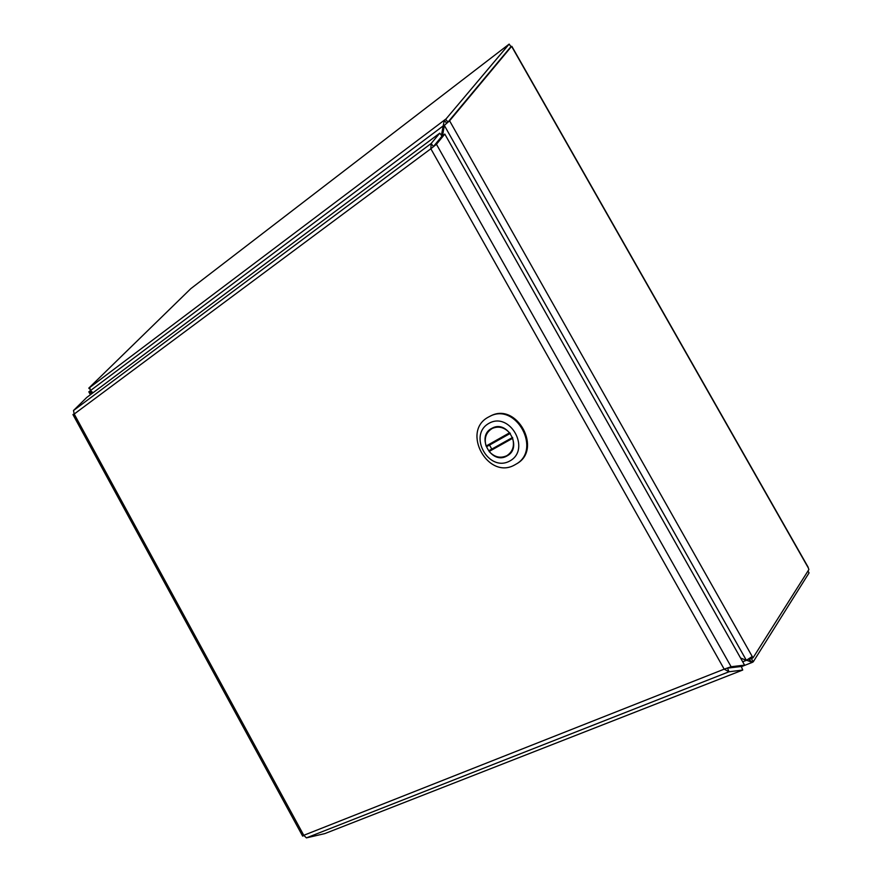 <?xml version="1.0" encoding="UTF-8"?>
<svg xmlns="http://www.w3.org/2000/svg" width="882" height="882" viewBox="0 0 882 882"><rect width="100%" height="100%" fill="white"/><g stroke="black" fill="none" stroke-linecap="round" stroke-linejoin="round"><path stroke-width="1.32" d="M740.571 658.027L746.337 660.265L444.308 125.376L442.577 135.74M90.989 391.156L90.14 391.376L91.519 393.89M92.522 393.14L89.545 391.597M89.137 391.597L90.416 390.682L89.236 391.707M740.615 658.093L746.326 660.309L752.225 656.495L753.008 657.862L750.163 658.975M444.308 125.376L449.588 120.801L752.225 656.495M748.851 659.063L751.387 658.545L753.239 661.82L752.368 662.338M748.642 659.185L752.379 662.338L746.481 660.21M742.677 661.754L746.393 660.353M751.431 658.479L750.428 658.931M753.239 661.82L809.059 572.892L807.978 570.985M753.008 657.862L808.871 569.585L808 566.95L511.847 46.338L510.424 47.264M89.732 391.2L90.339 390.594M808.188 567.699L511.615 46.349L449.588 120.801M89.402 388.808L88.795 388.135L89.688 387.463L90.548 390.836L93.128 392.688M444.219 125.906L443.183 125.917L444.308 120.393L446.59 123.072M441.419 135.376L443.183 125.917L88.95 391.718M444.308 120.393L445.686 119.357L447.913 121.981M88.795 388.135L190.821 288.646L509.157 44.1L510.965 46.614L448.387 121.617M509.157 44.1L445.686 119.357M74.066 413.845L73.371 414.375M728.323 667.983L741.31 666.428L744.584 665.138L731.112 666.737L724.188 669.151L430.846 148.76L74.209 414.033L303.772 835.298L724.188 669.151L728.984 671.775L306.407 837.878L303.772 835.298L302.658 836.114L303.342 835.772M744.584 665.138L444.804 134.075L442.036 136.137L434.032 145.872M444.804 134.075L436.447 144.273L430.846 148.76L431.155 143.512L439.754 133.171L441.992 136.126L433.878 145.993M728.135 668.06L741.299 666.472L742.732 670.044L728.984 671.775L727.584 668.247M433.349 146.412L431.155 143.512L73.504 410.516L74.209 414.033L72.952 414.562L302.647 836.114M742.732 670.044L324.785 833.611L306.407 837.878M73.581 414.187L72.952 414.562M73.504 410.516L86.756 397.451L439.754 133.171M516.367 463.943C543.047 449.941 516.863 401.542 490.502 416.028C516.863 401.542 543.047 449.941 516.367 463.943M514.978 464.759C488.352 480.624 460.944 431.563 488.308 417.153L489.697 416.414C516.091 401.916 542.309 450.382 515.606 464.395L514.978 464.759C488.352 480.624 460.944 431.563 488.308 417.153L489.697 416.414C516.091 401.916 542.309 450.382 515.606 464.395L514.978 464.759M488.76 423.448C509.84 410.979 531.416 449.423 509.796 460.999C488.683 472.752 467.769 435.311 488.76 423.448C509.84 410.979 531.416 449.423 509.796 460.999C488.683 472.752 467.769 435.311 488.76 423.448M506.974 455.95L507.084 455.884C522.839 447.902 507.47 419.468 492.134 428.178C475.475 435.829 491.263 465.409 506.974 455.95L507.084 455.884C522.839 447.902 507.47 419.468 492.134 428.178C475.475 435.829 491.263 465.409 506.974 455.95M491.781 449.103L489.543 445.079L486.666 446.623L486.07 446.049L509.553 432.819C504.317 427.252 498.55 425.786 492.255 428.443C486.015 432.312 483.953 438.189 486.07 446.049M509.553 432.819L510.27 433.294M512.596 437.461L512.629 438.31L489.113 451.485C494.526 457.251 500.458 458.64 506.93 455.641C512.795 451.705 514.691 445.928 512.629 438.31M489.113 451.485L488.937 450.691L512.596 437.439L488.937 450.691M489.543 445.079L510.325 433.371M89.589 387.628L445.851 119.048M436.447 144.273L731.112 666.737M486.666 446.623L510.281 433.316M90.405 394.728L88.828 391.84M752.401 662.327L741.376 666.671M303.033 835.838L303.86 835.53M489.697 416.414L490.502 416.028L489.697 416.414M494.637 427.23L492.255 428.443M509.311 454.285L506.93 455.641"/></g></svg>
